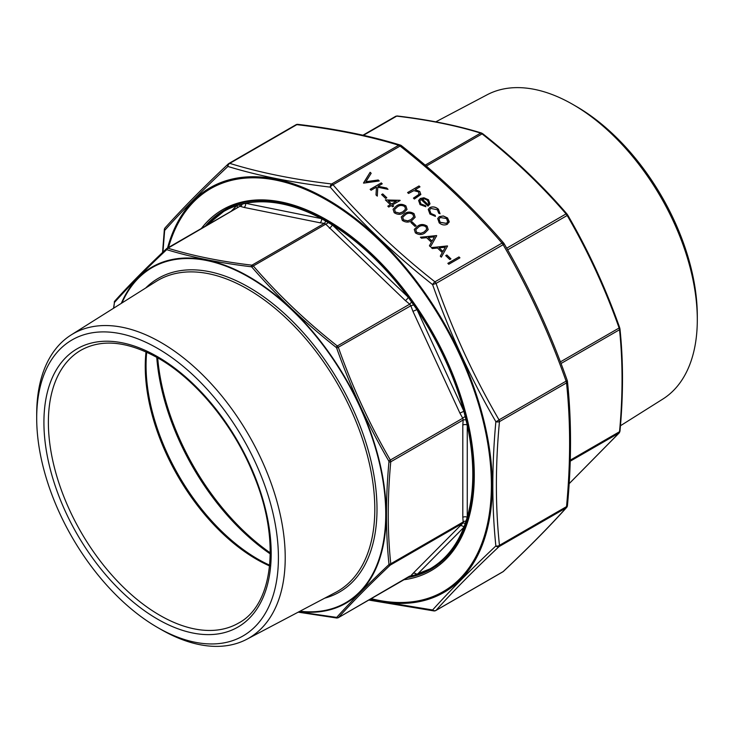 <?xml version="1.0" encoding="UTF-8"?>
<svg xmlns="http://www.w3.org/2000/svg" width="734" height="734" viewBox="0 0 734 734"><rect width="100%" height="100%" fill="white"/><g stroke="black" fill="none" stroke-linecap="round" stroke-linejoin="round"><path stroke-width="1.1" d="M620.459 425.748L662.82 399.076A175.729 101.457 -120 0 0 697.3 319.785L697.3 315.859A170.921 98.677 -120 0 0 576.447 106.522L573.043 104.558A175.729 101.457 -120 0 0 487.137 94.769L435.812 121.844M697.3 319.785A175.729 101.457 -120 0 0 573.043 104.558M569.162 483.651L619.101 432.977L619.524 431.711C622.882 395.782 622.882 361.789 619.524 329.731L619.101 327.97C605.146 288.535 587.842 251.046 567.18 215.484L566.07 213.906C541.426 185.298 513.424 158.627 482.064 133.891L480.687 133.102A1.578 1.239 -73 0 1 481.495 133.019L481.495 133.019C456.75 125.386 428.656 119.706 397.222 115.981L397.222 115.981A1.578 1.037 -83.1 0 0 396.69 116.119L395.58 116.412M570.235 461.191L619.101 432.977A1.578 1.367 41.9 0 0 619.368 432.757L619.973 431.216C623.34 395.186 623.34 361.091 619.973 328.924L619.973 328.924A1.578 1.009 -5.8 0 0 619.817 328.557M570.263 460.154L619.524 431.711A1.578 0.807 5.2 0 0 619.973 431.216M561.024 363.504L619.524 329.731A1.578 1.009 -5.8 0 0 619.973 328.924L619.606 327.676M560.4 361.862L619.679 327.676C605.697 288.159 588.356 250.578 567.648 214.934L567.556 214.888M507.653 249.854L567.18 215.484L567.648 214.934L566.914 213.906A1.578 0.679 -40.9 0 1 566.997 214.099M506.699 248.184L566.07 213.906A1.578 0.679 -40.9 0 1 566.914 213.906C542.206 185.216 514.13 158.48 482.697 133.689L482.697 133.689A1.578 0.477 -51.6 0 1 482.77 133.872M426.289 166.095L482.064 133.891A1.578 0.477 -51.6 0 1 482.697 133.689L481.495 133.019M467.264 517.149A206.337 119.128 -120 0 0 467.264 425.243L467.264 517.149L465.191 523.571A3.147 2.147 47.9 0 0 462.741 523.25L463.172 521.984A3.147 2.138 169.4 0 1 466.017 521.103M463.851 411.132A206.337 119.128 -120 0 0 417.068 309.766L463.851 411.132L467.264 425.243M408.122 297.096A206.337 119.128 -120 0 0 332.419 224.989L408.122 297.096L417.068 309.766M321.364 218.604A206.337 119.128 -120 0 0 245.67 203.309L321.364 218.604L332.419 224.989M417.068 574.667A206.337 119.128 -120 0 0 463.851 527.324L416.949 574.704A3.147 2.541 44.7 0 0 412.948 573.483L462.741 523.25L390.341 565.052A1.578 1.165 -133.3 0 1 388.754 564.73L388.965 564.088C385.634 531.939 385.634 497.854 388.965 461.833L388.754 460.952C368.064 425.28 350.714 387.68 336.704 348.173L336.144 347.384C304.711 322.547 276.635 295.802 251.918 267.158L251.23 266.763C219.778 262.983 191.712 257.313 167.003 249.734L166.444 249.881C145.717 269.35 128.367 286.911 114.394 302.555L113.742 308.124M231.118 211.309L236.724 205.648A206.337 119.128 -120 0 0 206.401 225.586M465.191 523.571L463.897 527.196A3.147 2.541 44.7 0 0 459.897 525.975M336.144 347.384A1.578 0.477 -51.6 0 1 337.31 345.98L338.42 347.558C352.375 386.992 369.679 424.481 390.341 460.044L390.763 461.796C387.405 497.735 387.405 531.728 390.763 563.785L463.172 521.984L462.805 517.314A3.147 1.817 180 0 1 467.228 517.286M462.805 517.314L462.805 425.087A3.147 1.817 180 0 1 467.228 425.059M416.949 574.704L413.692 575.676A3.147 2.844 39.2 0 0 410.829 575.786L412.948 573.483M462.805 425.087L463.172 419.995A3.147 1.44 -171.3 0 1 466.017 419.94M413.692 575.676L411.526 576.245A3.147 1.899 94 0 0 410.866 575.823M409.71 576.08L338.209 617.753M388.965 461.833A1.578 0.807 -174.8 0 0 390.763 461.796L463.172 419.995L462.741 418.242A3.147 0.743 146 0 1 465.191 416.508M411.526 576.245L430.317 568.767A206.392 119.165 60 0 1 416.839 574.74M388.754 460.952L462.741 418.242L459.897 413.068L463.897 411.315M459.897 413.068L412.948 311.344L416.949 309.592M412.948 311.344L410.829 305.757L413.692 304.94M336.704 348.173L410.829 305.757L409.71 304.179A3.147 0.798 124.7 0 0 411.526 301.867M405.333 300.555L325.712 224.164L253.313 265.965A1.578 0.679 -40.9 0 0 251.918 267.158L251.23 266.763A1.578 1.037 -83.1 0 1 251.936 265.176L253.313 265.965C277.957 294.573 305.95 321.244 337.31 345.98L409.71 304.179L405.333 300.555A3.147 1.165 133.6 0 0 408.242 297.261M329.373 228.201A3.147 1.165 133.6 0 0 332.282 224.907M166.444 249.881A1.578 1.165 -133.3 0 1 166.82 248.487L167.93 248.193C192.574 255.79 220.576 261.451 251.936 265.176L324.336 223.375L325.712 224.164A3.147 1.496 143.4 0 0 328.199 222.494M321.51 218.686A3.147 2.294 101.4 0 1 319.96 222.769L324.336 223.375A3.147 1.899 94 0 0 325.52 220.943M319.96 222.769L244 207.41A3.147 2.294 101.4 0 0 245.551 203.327L245.67 203.309M244 207.41L240.339 206.392A3.147 2.597 111.9 0 0 242.192 204.107L245.551 203.327M167.003 249.734A1.578 1.239 -73 0 1 167.93 248.193L239.22 206.685M239.532 206.465L239.568 206.438A3.147 2.147 47.9 0 0 240.027 204.667L242.192 204.107M237.431 207.667A3.147 2.541 44.7 0 0 236.834 205.612L240.027 204.667M157.553 348.366A170.921 98.677 60 0 1 278.415 557.702A170.921 98.677 60 0 1 157.553 627.478A170.921 98.677 60 0 1 36.7 418.141A170.921 98.677 60 0 1 157.553 348.366M36.7 418.141L36.7 414.215A175.729 101.457 60 0 1 71.18 334.924A175.729 101.457 60 0 1 160.957 342.475A175.729 101.457 60 0 1 276.278 499.092A175.729 101.457 60 0 1 246.863 639.231A175.729 101.457 60 0 1 160.957 629.442L157.553 627.478M298.665 611.908L336.704 617.404C350.724 601.797 368.073 584.246 388.754 564.73M388.965 564.088A1.578 1.009 174.2 0 0 390.763 563.785L390.341 565.052C369.679 584.503 352.375 602.018 338.42 617.588L337.31 617.881A1.578 1.037 -83.1 0 1 336.778 618.019L336.778 618.019A1.578 1.037 -83.1 0 1 336.144 617.551M336.704 617.404A1.578 1.367 -138.1 0 0 338.42 617.588L337.31 617.881M167.058 248.303L166.636 248.615C145.956 268.084 128.615 285.627 114.632 301.243L113.541 308.252M114.394 302.555A1.578 1.367 -138.1 0 1 114.632 301.243M390.369 204.676L385.341 199.896L400.177 200.474L392.461 204.924L393.69 206.089L392.543 206.749L391.323 205.584L388.754 207.071L387.8 206.162L390.369 204.676L387.836 206.199M429.803 207.575C432.785 206.3 435.657 206.85 438.418 209.236L440.051 213.713L438.739 213.255L437.345 209.75L430.84 208.428L429.61 209.878L430.931 213.466L435.17 215.319L435.418 216.392L429.913 214.025L428.243 209.373L429.775 207.649C432.757 206.373 435.629 206.924 438.391 209.309L438.418 209.236M437.703 218.539L439.336 216.686L443.281 216.025L447.575 218.062L449.208 221.558L447.373 224.246C444.565 225.522 441.84 225.054 439.18 222.852L437.712 218.503L439.354 216.613L443.308 215.952L447.602 217.989L449.043 222.329M415.013 226.402L410.939 222.521L412.077 221.861L416.16 225.742L415.013 226.402M424.876 232.972C421.967 235.054 418.802 235.018 415.371 232.862L414.279 229.412L417.683 226.109C420.527 223.989 423.665 223.98 427.087 226.1L428.197 229.669L424.876 232.972M431.271 247.569L447.566 246.055L441.317 257.148L440.29 256.157L442.29 252.606L437.482 248.028L432.308 248.56L431.271 247.569M413.481 198.152L418.986 194.804L418.609 191.895L413.82 190.638L408.544 193.455L407.599 192.556L419.022 185.959L419.976 186.858L415.15 189.647L419.775 191.482L420.848 194.492L414.389 199.024L413.435 198.116L419.453 194.051M448.786 264.258L447.841 263.35L458.979 256.918L459.934 257.827L448.786 264.258M449.786 259.524L445.712 255.643L446.859 254.982L450.933 258.873L449.786 259.524M420.398 237.22L436.702 235.706L430.454 246.789L429.418 245.807L431.427 242.257L426.619 237.678L421.435 238.201L420.398 237.22M411.838 220.549C408.93 222.631 405.764 222.595 402.333 220.439L401.232 216.989L404.636 213.686C407.489 211.566 410.627 211.557 414.04 213.677L415.16 217.255L411.838 220.549M363.624 183.133L370.138 172.297L371.165 173.27L365.917 181.702L378.221 179.995L379.239 180.968L363.624 183.133M421.096 199.51L419.885 200.896L420.921 203.933L425.491 205.658L425.867 206.731L420.041 204.621L418.619 200.492L420.343 198.492L423.949 197.776L428.491 199.786L429.913 204.034L428.023 206.107L421.096 199.51M371.092 190.253L370.138 189.344L381.276 182.913L382.231 183.821L377.992 186.262L386.653 188.023L388.002 189.317L377.799 187.243L377.276 196.134L376.001 194.932L376.469 187.142L371.092 190.253M385.671 198.455L381.597 194.574L382.735 193.914L386.818 197.795L385.671 198.455M403.691 212.787C400.782 214.869 397.608 214.833 394.176 212.677L393.085 209.227L396.488 205.924C399.342 203.804 402.471 203.795 405.893 205.915L407.012 209.484L403.691 212.787M369.633 599.614L432.61 609.972C449.639 591.053 470.723 569.712 495.863 545.958C491.817 506.919 491.817 465.494 495.863 421.692C470.714 378.349 449.621 332.667 432.61 284.636C394.397 254.45 360.275 221.952 330.263 187.142C292.013 182.555 257.9 175.655 227.907 166.453C202.676 190.115 181.592 211.447 164.655 230.467L162.939 252.111M165.122 227.843A3.147 3.147 0 0 0 164.333 229.659A3.147 1.606 -174.7 0 0 164.655 230.467A3.147 2.725 -138.1 0 1 165.122 227.843C182.096 208.887 203.144 187.583 228.292 163.921L228.292 163.921A3.147 3.147 0 0 1 228.88 163.489A3.147 1.817 60 0 1 229.76 163.37A3.147 2.477 -72.9 0 0 227.907 166.453A3.147 2.321 -133.3 0 1 228.292 163.921A3.147 2.321 -133.3 0 1 228.65 163.664A3.147 1.817 60 0 1 228.88 163.489L295.94 124.771A3.147 3.147 0 0 1 297.894 124.367A3.147 2.074 96.8 0 0 296.83 124.652L229.76 163.37C259.625 172.609 293.591 179.472 331.667 183.968L398.727 145.249C368.863 136.019 334.897 129.147 296.83 124.652A3.147 1.817 -120 0 0 295.94 124.771A3.147 1.817 -120 0 0 295.71 124.945M401.14 145.552A3.147 2.477 107.1 0 0 400.342 145.084A3.147 2.477 107.1 0 0 398.727 145.249A3.147 1.817 -120 0 1 400.103 146.048L333.043 184.766C362.908 219.494 396.874 251.845 434.941 281.828L502.01 243.11C472.146 208.392 438.18 176.032 400.103 146.048A3.147 0.954 128.3 0 1 401.37 145.626A3.147 3.147 0 0 0 400.342 145.084C370.266 135.79 336.117 128.881 297.894 124.367M567.116 380.551L567.272 380.561C550.316 332.53 529.242 286.866 504.047 243.578A3.147 0.606 149.9 0 0 503.863 243.495A3.147 1.367 139.2 0 0 503.707 243.101A3.147 1.367 139.2 0 0 502.01 243.11A3.147 1.817 -120 0 1 503.12 244.688L436.06 283.407L432.61 284.636A3.147 0.954 -51.7 0 1 434.941 281.828A3.147 1.817 60 0 1 436.06 283.407C452.951 331.263 473.944 376.744 499.037 419.866A3.147 0.606 149.9 0 1 495.863 421.692A3.147 1.606 -174.7 0 0 499.459 421.619C495.358 465.228 495.358 506.469 499.459 545.344L566.529 506.625C570.63 463.016 570.63 421.775 566.529 382.9L499.459 421.619A3.147 1.817 60 0 0 499.037 419.866L566.107 381.148C549.216 333.291 528.223 287.801 503.12 244.688A3.147 0.606 149.9 0 0 504.047 243.578A3.147 3.147 0 0 0 503.707 243.101C473.705 208.227 439.593 175.729 401.37 145.626M567.272 380.561L566.107 381.148A3.147 1.817 -120 0 1 566.529 382.9A3.147 2.009 174.1 0 0 567.437 381.295A3.147 3.147 0 0 0 567.272 380.561M567.437 505.625A3.147 3.147 0 0 1 566.648 507.442A3.147 2.725 -138.1 0 1 566.107 507.891L499.037 546.61A3.147 2.321 -133.3 0 1 495.863 545.958A3.147 2.009 174.1 0 0 499.459 545.344A3.147 1.817 60 0 1 499.037 546.61C473.944 570.226 452.951 591.466 436.06 610.339A3.147 2.725 -138.1 0 1 432.61 609.972A3.147 2.074 -83.2 0 0 433.877 610.917A3.147 3.147 0 0 0 435.831 610.523L502.9 571.804A3.147 1.817 -120 0 0 503.12 571.621C528.223 548.014 549.216 526.764 566.107 507.891A3.147 1.817 -120 0 0 566.529 506.625A3.147 1.606 -174.7 0 0 567.437 505.625C571.557 461.833 571.557 420.38 567.437 381.295M566.648 507.442C549.683 526.397 528.627 547.711 503.478 571.364L503.478 571.364A3.147 2.321 -133.3 0 1 503.12 571.621L436.06 610.339A3.147 1.817 60 0 1 435.831 610.523M330.263 187.142A3.147 1.367 -40.8 0 1 333.043 184.766A3.147 1.817 60 0 0 331.667 183.968A3.147 2.074 -83.2 0 0 330.263 187.142M407.636 192.592L419.022 185.959M418.995 186.032L419.912 186.895M419.775 191.482L415.15 189.647M419.756 191.556L420.83 194.528M418.986 194.804L419.435 194.088M447.878 263.387L458.979 256.918M458.952 256.992L459.869 257.863M445.749 255.68L446.859 254.982M446.832 255.056L450.869 258.909M431.335 247.633L447.437 245.927M440.299 256.166L442.29 252.606M439.143 247.863L442.905 251.542L445.318 247.23L439.143 247.863L442.932 251.468L445.318 247.23M420.472 237.284L436.565 235.568M429.427 245.817L431.427 242.257M428.28 237.513L432.042 241.192L434.455 236.88L428.28 237.513L432.069 241.119L434.455 236.88M414.26 229.448L417.683 226.109M417.655 226.182C420.509 224.063 423.637 224.053 427.06 226.173L427.087 226.1M427.06 226.173L428.188 229.705M423.913 232.137L426.729 229.302L425.968 226.788C423.252 225.237 420.811 225.31 418.637 227.017L415.774 229.687L416.517 232.311L420.71 233.366L423.913 232.137L426.72 229.338M420.71 233.366L423.931 232.063M416.517 232.311L420.729 233.293M415.774 229.687L416.545 232.238M410.976 222.558L412.077 221.861M412.058 221.934L416.095 225.778M401.223 217.025L404.636 213.686M404.618 213.759C407.462 211.64 410.6 211.64 414.022 213.75L414.04 213.677M414.022 213.75L415.141 217.292M402.718 217.301L403.48 219.888L407.664 220.943L410.866 219.714L413.682 216.925M412.93 214.374C410.214 212.814 407.774 212.888 405.599 214.594L402.727 217.264L403.507 219.815L407.691 220.87L410.893 219.64L413.692 216.888L412.93 214.374M363.495 183.014L370.138 172.297M370.119 172.371L371.12 173.334M378.221 179.995L365.917 181.702M378.203 180.078L379.157 180.986M449.18 221.631L449.034 222.365M439.033 218.998L440.143 222.347L446.391 223.411L447.657 221.952L446.602 218.558L440.299 217.521L439.033 218.998L440.171 222.274L446.41 223.338L447.639 221.998M438.391 209.309L440.033 213.787M429.601 209.915L430.931 213.466M430.904 213.539L435.17 215.319M435.143 215.392L435.372 216.392M428.225 209.41L429.775 207.649M419.876 200.933L420.921 203.933M420.903 204.006L425.491 205.658M425.463 205.731L425.821 206.74M418.609 200.529L420.343 198.492M420.316 198.565L423.949 197.776M423.922 197.85L428.491 199.786M428.472 199.859L429.986 203.749M422.197 199.033L428.078 204.63L428.739 203.593L427.546 200.41L424.784 198.942L422.169 199.107L428.05 204.703L428.72 203.63M370.175 189.381L381.276 182.913M381.258 182.986L382.166 183.858M386.653 188.023L377.992 186.262M386.625 188.097L387.873 189.289M377.248 196.116L377.799 187.243M381.634 194.611L382.735 193.914M382.717 193.987L386.754 197.831M385.423 199.969L399.984 200.29M393.626 206.126L392.461 204.924M388.35 201.015L391.488 204.098L396.351 201.226L388.35 201.015L391.516 204.015L396.351 201.226M393.075 209.263L396.488 205.924M396.461 205.997C399.314 203.878 402.452 203.868 405.865 205.988L405.893 205.915M405.865 205.988L406.994 209.52M394.58 209.502L395.332 212.126L399.516 213.181L402.718 211.952L405.517 209.199L404.783 206.603C402.067 205.052 399.617 205.125 397.443 206.832L394.58 209.502L395.351 212.053L399.544 213.108L402.746 211.878L405.517 209.199M425.179 165.15L480.687 133.102C456.043 125.505 428.05 119.844 396.69 116.119L363.431 135.322M212.071 219.916A206.392 119.165 60 0 1 223.925 211.282A206.392 119.165 60 0 1 327.116 221.503A206.392 119.165 60 0 1 461.952 403.379A206.392 119.165 60 0 1 430.317 568.767L439.95 563.207M299.922 611.239A193.51 111.724 -120 0 0 383.258 482.743A193.51 111.724 -120 0 0 248.909 277.177A193.51 111.724 -120 0 0 121.945 302.968M145.662 288.031A181.142 104.586 60 0 1 248.909 287.278A181.142 104.586 60 0 1 370.633 459.392A181.142 104.586 60 0 1 324.722 598.164M338.42 617.588L410.829 575.786M157.682 357.843A178.032 102.788 -120 0 0 270.268 552.858M270.259 553.913A177.61 102.549 60 0 1 156.755 357.32M146.699 352.192A157.975 91.209 -120 0 0 257.762 559.051A157.975 91.209 -120 0 0 269.672 565.189M269.598 565.951A157.553 90.961 60 0 1 256.652 559.354A157.553 90.961 60 0 1 146.002 351.88M81.006 350.191A157.553 90.961 -120 0 0 81.006 532.113A157.553 90.961 -120 0 0 238.559 623.083C273.589 604.651 280.994 538.985 253.157 473.742C233.284 424.922 195.932 379.542 158.205 358.146C127.744 341.227 102.008 338.567 81.006 350.191M157.553 356.706A160.7 92.787 60 0 1 255.964 610.349A160.7 92.787 60 0 1 59.142 496.716A160.7 92.787 60 0 1 157.553 356.706M246.863 639.231L335.612 592.421A179.573 103.677 -120 0 0 365.67 449.226A179.573 103.677 -120 0 0 247.826 289.187A179.573 103.677 -120 0 0 156.085 281.471L71.18 334.924M437.106 565.364A207.025 119.523 60 0 1 433.161 567.125M226.769 209.64A207.025 119.523 60 0 1 230.265 207.107M121.312 303.362A194.051 112.036 60 0 1 248.973 276.7A194.051 112.036 60 0 1 383.781 483.422A194.051 112.036 60 0 1 299.261 611.587M371.276 598.669A232.623 134.304 -120 0 0 491.385 485.119A232.623 134.304 -120 0 0 349.292 214.924A232.623 134.304 -120 0 0 168.508 247.459M201.364 228.494A208.438 120.348 60 0 1 367.028 249.569A208.438 120.348 60 0 1 474.283 475.247A208.438 120.348 60 0 1 404.131 579.704M431.372 568.162L435.95 566.18A207.181 119.614 60 0 1 431.317 568.189M407.902 577.52A207.181 119.614 -120 0 0 431.372 569.061C459.089 552.188 473.274 520.745 473.916 474.733C474.439 414.187 443.758 336.897 397.085 281.416C341.888 213.649 267.58 183.445 224.191 210.218A207.181 119.614 -120 0 0 205.135 226.32M224.925 210.704A207.181 119.614 60 0 1 228.962 207.704L224.98 210.676M167.545 248.019A233.696 134.928 60 0 1 348.861 213.539A233.696 134.928 60 0 1 492.275 485.486A233.696 134.928 60 0 1 370.312 599.219M502.634 571.905A3.147 1.817 -120 0 0 502.9 571.804A3.147 3.147 0 0 0 503.478 571.364M362.935 135.212L395.791 116.247M569.153 483.697L619.368 432.757M395.782 116.247L397.222 115.981M206.392 225.595L223.925 211.282L233.559 205.722M239.559 206.438L167.058 248.294M298.188 612.156L336.778 618.019L338.218 617.753M164.333 229.659L162.563 252.468M433.877 610.917L368.835 600.073"/></g></svg>
